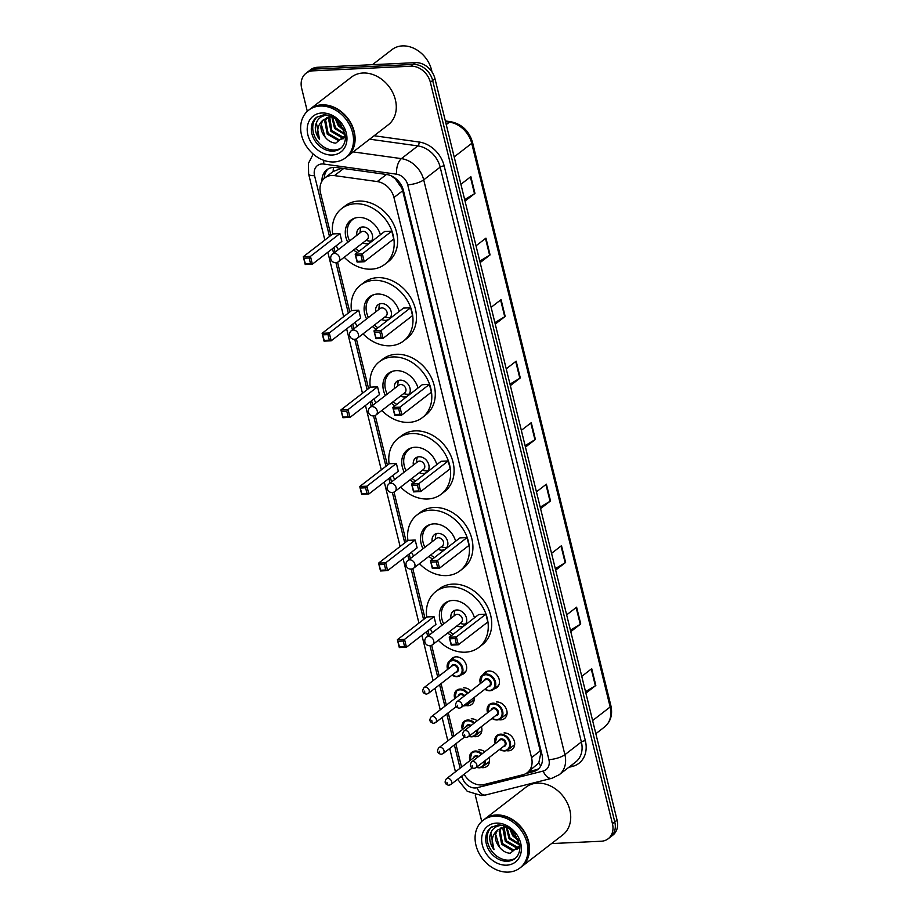 <?xml version="1.0" encoding="UTF-8"?>
<svg xmlns="http://www.w3.org/2000/svg" width="918" height="918" viewBox="0 0 918 918"><rect width="100%" height="100%" fill="white"/><g stroke="black" fill="none" stroke-linecap="round" stroke-linejoin="round"><path stroke-width="1.38" d="M483.384 674.397A9.639 7.665 52.3 0 1 485.129 672.286A9.639 7.665 52.3 0 1 488.824 670.978A9.639 7.665 52.3 0 1 498.382 677.3A9.639 7.665 52.3 0 1 496.913 687.548A9.639 7.665 52.3 0 1 494.435 688.707M496.431 701.949A9.639 7.665 52.3 0 1 505.99 708.283A9.639 7.665 52.3 0 1 504.521 718.53A9.639 7.665 52.3 0 1 500.826 719.85A9.639 7.665 52.3 0 1 498.761 719.666M504.039 732.931A9.639 7.665 52.3 0 1 513.598 739.254A9.639 7.665 52.3 0 1 512.141 749.501A9.639 7.665 52.3 0 1 508.434 750.821A9.639 7.665 52.3 0 1 506.369 750.637M450.577 660.283A9.639 7.665 52.3 0 1 452.322 658.172A9.639 7.665 52.3 0 1 456.016 656.852A9.639 7.665 52.3 0 1 465.575 663.175A9.639 7.665 52.3 0 1 464.118 673.433A9.639 7.665 52.3 0 1 461.628 674.581M463.636 687.834A9.639 7.665 52.3 0 1 470.865 690.921M474.204 697.485A9.639 7.665 52.3 0 1 471.726 704.404A9.639 7.665 52.3 0 1 468.031 705.724A9.639 7.665 52.3 0 1 465.954 705.54M471.244 718.805A9.639 7.665 52.3 0 1 477.176 720.779M481.399 726.643A9.639 7.665 52.3 0 1 479.334 735.387A9.639 7.665 52.3 0 1 475.639 736.706A9.639 7.665 52.3 0 1 473.562 736.523M478.852 749.788A9.639 7.665 52.3 0 1 484.784 751.75M489.007 757.625A9.639 7.665 52.3 0 1 486.942 766.358A9.639 7.665 52.3 0 1 483.247 767.678A9.639 7.665 52.3 0 1 481.17 767.505M341.668 168.235L333.211 171.471M464.129 774.23A18.073 14.378 -127.7 0 0 484.038 784.569L522.95 774.758A18.073 14.378 -127.7 0 0 527.276 772.669A18.073 14.378 -127.7 0 0 531.545 757.637L393.96 197.496A18.073 14.378 -127.7 0 0 377.252 181.569L334.462 175.613A18.073 14.378 -127.7 0 0 331.742 175.476A18.073 14.378 -127.7 0 0 324.811 177.954A18.073 14.378 -127.7 0 0 320.543 192.975L330.95 235.352M527.276 772.669L538.763 763.007L540.702 753.712L540.232 750.924L402.658 190.783L401.751 188.029L395.268 178.815L390.988 175.717M333.945 247.539L335.07 252.129M337.56 262.25L349.769 311.959M352.764 324.134L353.889 328.736M356.379 338.857L368.588 388.555M371.572 400.741L372.708 405.343M375.187 415.464L387.396 465.162M390.391 477.349L391.527 481.95M394.006 492.059L406.215 541.769M409.21 553.956L410.335 558.557M412.825 568.667L425.034 618.376M428.029 630.563L429.154 635.164M431.644 645.274L439.171 675.946M441.053 683.623L446.343 705.127M448.225 712.816L453.951 736.11M455.833 743.787L461.559 767.092M526.025 773.507L533.369 771.659A18.073 14.378 -127.7 0 0 537.696 769.571A18.073 14.378 -127.7 0 0 541.964 754.539L403.404 190.439A18.073 14.378 -127.7 0 0 386.696 174.512L336.424 167.512A18.073 14.378 -127.7 0 0 333.704 167.374A18.073 14.378 -127.7 0 0 326.774 169.841A18.073 14.378 -127.7 0 0 321.966 181.144M324.272 178.39A18.073 14.378 52.3 0 1 327.978 169.027M307.312 111.307L301.678 88.346A18.073 14.378 52.3 0 1 305.946 73.325A18.073 14.378 52.3 0 1 312.877 70.847L410.908 66.222A18.073 14.378 52.3 0 1 430.347 82.276L612.455 823.733A18.073 14.378 52.3 0 1 608.198 838.754A18.073 14.378 52.3 0 1 601.267 841.232L551.534 843.573M481.743 821.449L475.226 794.919M305.946 73.325L310.571 69.745A18.073 14.378 52.3 0 1 317.502 67.278L415.533 62.654L413.215 64.444A18.073 14.378 52.3 0 1 432.653 80.497L614.773 821.943A18.073 14.378 52.3 0 1 610.504 836.975A18.073 14.378 52.3 0 0 614.773 821.943L432.653 80.497A18.073 14.378 52.3 0 0 413.215 64.444L315.184 69.068L413.215 64.444L410.908 66.222M308.253 71.535A18.073 14.378 52.3 0 1 315.184 69.068A18.073 14.378 52.3 0 0 308.253 71.535M538.797 768.607A18.073 14.378 52.3 0 1 535.676 769.869L528.584 771.659M415.533 62.654A18.073 14.378 52.3 0 1 434.971 78.707L617.08 820.164A18.073 14.378 52.3 0 1 612.811 835.185L608.198 838.754M555.31 568.667L565.155 562.757A4.819 1.423 -13.8 0 0 565.614 562.447L555.677 570.135M551.546 553.359L561.495 545.671L565.614 562.447M570.422 630.173L580.268 624.274A4.819 1.423 -13.8 0 0 580.727 623.953L570.778 631.641M566.658 614.865L576.607 607.177L580.727 623.953M585.523 691.679L595.369 685.78A4.819 1.423 -13.8 0 0 595.828 685.459L585.891 693.147M581.771 676.371L591.708 668.694L595.828 685.459M509.983 384.149L519.829 378.239A4.819 1.423 -13.8 0 0 520.299 377.929L510.351 385.606M506.231 368.829L516.168 361.153L520.299 377.929M494.882 322.631L504.728 316.733A4.819 1.423 -13.8 0 0 505.187 316.412L495.238 324.1M491.119 307.323L501.067 299.647L505.187 316.412M479.77 261.125L489.615 255.227A4.819 1.423 -13.8 0 0 490.074 254.906L480.137 262.594M476.017 245.817L485.955 238.129L490.074 254.906M464.669 199.619L474.503 193.709A4.819 1.423 -13.8 0 0 474.973 193.4L465.024 201.088M460.905 184.311L470.854 176.623L474.973 193.4M540.209 507.161L550.043 501.251A4.819 1.423 -13.8 0 0 550.513 500.941L540.564 508.618M536.445 491.853L546.394 484.165L550.513 500.941M525.096 445.655L534.942 439.745A4.819 1.423 -13.8 0 0 535.401 439.435L525.452 447.112M521.332 430.335L531.281 422.659L535.401 439.435M372.478 64.685L392.009 49.606A27.115 21.573 52.3 0 1 402.394 45.9A27.115 21.573 52.3 0 1 431.965 71.948M310.112 109.047A30.122 23.96 52.3 0 1 310.261 108.932A30.122 23.96 52.3 0 1 321.805 104.813A30.122 23.96 52.3 0 1 351.663 124.584A30.122 23.96 52.3 0 1 347.096 156.622A30.122 23.96 52.3 0 1 346.947 156.726M310.261 108.932L351.445 77.123A30.122 23.96 52.3 0 1 362.989 73.015A30.122 23.96 52.3 0 1 392.835 92.787A30.122 23.96 52.3 0 1 388.268 124.814L347.096 156.622M308.666 110.16L309.974 109.162A30.122 23.96 52.3 0 1 321.518 105.042A30.122 23.96 52.3 0 1 351.376 124.814A30.122 23.96 52.3 0 1 346.809 156.84L345.501 157.85A30.122 23.96 52.3 0 1 333.957 161.958A30.122 23.96 52.3 0 1 304.099 142.198A30.122 23.96 52.3 0 1 308.666 110.16A30.122 23.96 52.3 0 1 320.221 106.04A30.122 23.96 52.3 0 1 350.068 125.812A30.122 23.96 52.3 0 1 345.501 157.85M341.221 147.867A19.645 15.629 52.3 0 1 334.45 150.001A19.645 15.629 52.3 0 1 315.253 137.631A19.645 15.629 52.3 0 1 317.249 116.827M344.606 137.631L338.18 140.477L327.244 134.154L324.743 121.05L326.613 117.504M343.55 138.48L339.098 139.766L328.151 133.454L325.661 120.338L327.175 117.275M327.531 115.14C320.336 115.748 316.262 119.776 315.299 127.223C315.287 131.572 316.71 135.68 319.556 139.525C316.171 131.24 317.502 124.618 323.561 119.638L331.639 116.597M344.904 136.851L343.102 138.847M344.973 136.633L342.758 136.931L331.823 130.62L329.631 116.666M344.709 137.138L341.84 137.643L330.905 131.32L328.414 118.215L328.977 116.77M345.088 134.028L335.495 127.774L332.523 117.022M345.214 134.808L334.577 128.486L331.765 116.655M343.665 129.266L339.167 124.94L336.699 119.833M344.261 130.815L338.249 125.651L335.391 118.812M323.561 119.638C319.602 124.894 320.13 130.746 325.156 137.184L325.442 137.505C328.449 141.039 331.891 142.91 335.793 143.128L345.283 135.382M325.156 137.184L321.552 125.169M319.556 139.525L316.412 122.989L317.146 121.073M332.649 234.033A35.251 28.045 52.3 0 1 341.703 208.558A35.251 28.045 52.3 0 1 355.22 203.75A35.251 28.045 52.3 0 1 390.15 226.872A35.251 28.045 52.3 0 1 384.803 264.35A35.251 28.045 52.3 0 1 371.285 269.169A35.251 28.045 52.3 0 1 344.216 257.247M338.329 249.627A35.251 28.045 52.3 0 1 336.229 245.772M341.703 208.558L345.179 205.884A35.251 28.045 52.3 0 1 358.686 201.065A35.251 28.045 52.3 0 1 393.615 224.199A35.251 28.045 52.3 0 1 388.268 261.676L384.803 264.35M347.773 242.329A20.483 16.294 52.3 0 1 350.733 220.24A20.483 16.294 52.3 0 1 358.582 217.451A20.483 16.294 52.3 0 1 380.385 234.79M339.924 233.597L332.786 233.941L303.307 256.707L310.456 256.363L339.924 233.597L341.852 241.423L312.372 264.189L305.224 264.533L303.307 256.707L305.396 263.81L310.502 263.569L309.125 257.981L304.019 258.222M357.309 252.611A20.483 16.294 52.3 0 1 353.659 249.96M391.802 231.152L384.653 231.485L355.186 254.252L362.323 253.919L391.802 231.152L393.73 238.978L364.251 261.745L357.102 262.078L355.186 254.252L357.274 261.366L362.38 261.125L361.004 255.525L355.897 255.766M309.125 257.981L310.456 256.363L312.372 264.189L310.502 263.569M361.004 255.525L362.323 253.919L364.251 261.745L362.38 261.125M357.274 261.366L357.102 262.078M305.396 263.81L305.224 264.533M359.179 251.165A19.886 15.813 52.3 0 1 355.495 248.537M349.609 240.906A19.886 15.813 52.3 0 1 352.546 219.609A19.886 15.813 52.3 0 1 355.427 217.933M362.828 242.88A9.042 7.195 -127.7 0 0 366.764 243.729A9.042 7.195 -127.7 0 0 370.218 242.49A9.042 7.195 -127.7 0 0 371.595 232.885A9.042 7.195 -127.7 0 0 362.633 226.953A9.042 7.195 -127.7 0 0 359.179 228.192A9.042 7.195 -127.7 0 0 356.941 235.249M338.455 261.699L367.062 239.598A4.819 3.833 -127.7 0 0 367.797 234.48A4.819 3.833 -127.7 0 0 363.023 231.313A4.819 3.833 -127.7 0 0 361.176 231.979L332.568 254.068A4.819 4.819 0 0 0 330.836 259.037A4.819 4.819 0 0 0 338.455 261.699A4.819 3.833 -127.7 0 0 339.591 257.694A4.819 3.833 -127.7 0 0 334.416 253.414A4.819 3.833 -127.7 0 0 332.568 254.068M361.176 227.194A9.042 7.195 -127.7 0 0 360.269 230.154L360.04 232.851M365.926 240.482L368.6 240.941A9.042 7.195 -127.7 0 0 370.229 241.055A9.042 7.195 -127.7 0 0 371.698 240.814M484.543 819.189A30.122 23.96 52.3 0 1 484.693 819.074A30.122 23.96 52.3 0 1 496.236 814.955A30.122 23.96 52.3 0 1 526.083 834.726A30.122 23.96 52.3 0 1 521.516 866.753A30.122 23.96 52.3 0 1 521.378 866.867M484.693 819.074L525.865 787.265A30.122 23.96 52.3 0 1 537.42 783.146A30.122 23.96 52.3 0 1 567.267 802.917A30.122 23.96 52.3 0 1 562.7 834.955L521.516 866.753M483.097 820.302L484.394 819.292A30.122 23.96 52.3 0 1 495.949 815.184A30.122 23.96 52.3 0 1 525.796 834.944A30.122 23.96 52.3 0 1 521.229 866.982L519.932 867.98A30.122 23.96 52.3 0 1 508.377 872.1A30.122 23.96 52.3 0 1 478.53 852.329A30.122 23.96 52.3 0 1 483.097 820.302A30.122 23.96 52.3 0 1 494.641 816.182A30.122 23.96 52.3 0 1 524.499 835.954A30.122 23.96 52.3 0 1 519.932 867.98M515.652 857.997A19.645 15.629 52.3 0 1 508.882 860.143A19.645 15.629 52.3 0 1 489.673 847.773A19.645 15.629 52.3 0 1 491.681 826.957M519.026 847.773L512.6 850.619L501.664 844.296L499.174 831.18L501.044 827.646M517.97 848.611L513.518 849.907L502.582 843.585L500.092 830.469L501.595 827.416M501.962 825.282C494.768 825.89 490.682 829.918 489.719 837.365C489.719 841.714 491.141 845.811 493.987 849.666C490.591 841.381 491.933 834.749 497.992 829.78L506.059 826.728M519.336 846.981L517.523 848.989M519.393 846.775L517.19 847.073L506.254 840.75L504.051 826.808M519.14 847.28L516.272 847.784L505.336 841.462L502.846 828.346L503.397 826.9M519.519 844.158L509.926 837.916L506.943 827.164M519.645 844.95L509.008 838.627L506.185 826.785M518.096 839.408L513.598 835.082L511.119 829.975M518.681 840.957L512.68 835.793L509.823 828.954M497.992 829.78C494.033 835.036 494.561 840.888 499.587 847.325L499.874 847.647C502.869 851.17 506.323 853.051 510.213 853.258L519.714 845.524M499.587 847.325L495.972 835.311M493.987 849.666L490.843 833.119L491.578 831.215M351.468 310.64A35.251 28.045 52.3 0 1 360.522 285.165A35.251 28.045 52.3 0 1 374.039 280.357A35.251 28.045 52.3 0 1 408.958 303.479A35.251 28.045 52.3 0 1 403.622 340.957A35.251 28.045 52.3 0 1 390.104 345.776A35.251 28.045 52.3 0 1 363.035 333.854M357.136 326.223A35.251 28.045 52.3 0 1 355.048 322.379M360.522 285.165L363.987 282.492A35.251 28.045 52.3 0 1 377.505 277.672A35.251 28.045 52.3 0 1 412.434 300.806A35.251 28.045 52.3 0 1 407.087 338.283L403.622 340.957M366.592 318.925A20.483 16.294 52.3 0 1 369.552 296.847A20.483 16.294 52.3 0 1 377.401 294.047A20.483 16.294 52.3 0 1 399.204 311.397M358.743 310.204L351.594 310.536L322.126 333.303L329.275 332.97L358.743 310.204L360.671 318.03L331.191 340.796L324.043 341.14L322.126 333.303L324.215 340.417L329.321 340.176L327.944 334.588L322.838 334.829M376.128 329.218A20.483 16.294 52.3 0 1 372.478 326.556M410.621 307.76L403.472 308.092L373.993 330.859L381.142 330.526L410.621 307.76L412.538 315.585L383.07 338.352L375.921 338.685L373.993 330.859L376.093 337.973L381.188 337.732L379.822 332.132L374.716 332.373M327.944 334.588L329.275 332.97L331.191 340.796L329.321 340.176M379.822 332.132L381.142 330.526L383.07 338.352L381.188 337.732M376.093 337.973L375.921 338.685M324.215 340.417L324.043 341.14M377.998 327.772A19.886 15.813 52.3 0 1 374.314 325.144M368.428 317.513A19.886 15.813 52.3 0 1 371.365 296.216A19.886 15.813 52.3 0 1 374.246 294.54M381.647 319.475A9.042 7.195 -127.7 0 0 385.571 320.336A9.042 7.195 -127.7 0 0 389.037 319.097A9.042 7.195 -127.7 0 0 390.414 309.492A9.042 7.195 -127.7 0 0 381.452 303.56A9.042 7.195 -127.7 0 0 377.986 304.799A9.042 7.195 -127.7 0 0 375.76 311.845M357.274 338.306L385.881 316.205A4.819 3.833 -127.7 0 0 386.616 311.087A4.819 3.833 -127.7 0 0 381.842 307.92A4.819 3.833 -127.7 0 0 379.995 308.574L351.376 330.675A4.819 4.819 0 0 0 349.643 335.644A4.819 4.819 0 0 0 357.274 338.306A4.819 3.833 -127.7 0 0 358.41 334.301A4.819 3.833 -127.7 0 0 353.235 330.021A4.819 3.833 -127.7 0 0 351.376 330.675M379.983 303.801A9.042 7.195 -127.7 0 0 379.077 306.761L378.859 309.458M384.745 317.089L387.419 317.548A9.042 7.195 -127.7 0 0 389.037 317.651A9.042 7.195 -127.7 0 0 390.506 317.421M370.287 387.247A35.251 28.045 52.3 0 1 379.341 361.772A35.251 28.045 52.3 0 1 392.847 356.953A35.251 28.045 52.3 0 1 427.777 380.086A35.251 28.045 52.3 0 1 422.429 417.564A35.251 28.045 52.3 0 1 408.923 422.383A35.251 28.045 52.3 0 1 381.854 410.461M375.955 402.83A35.251 28.045 52.3 0 1 373.867 398.974M379.341 361.772L382.806 359.099A35.251 28.045 52.3 0 1 396.324 354.279A35.251 28.045 52.3 0 1 431.242 377.413A35.251 28.045 52.3 0 1 425.895 414.89L422.429 417.564M385.399 395.532A20.483 16.294 52.3 0 1 388.36 373.454A20.483 16.294 52.3 0 1 396.22 370.654A20.483 16.294 52.3 0 1 418.023 387.993M377.562 386.811L370.413 387.144L340.934 409.91L348.083 409.577L377.562 386.811L379.478 394.637L350.01 417.403L342.862 417.736L340.934 409.91L343.034 417.024L348.14 416.783L346.763 411.184L341.657 411.425M394.935 405.825A20.483 16.294 52.3 0 1 391.298 403.163M429.44 384.367L422.291 384.699L392.812 407.466L399.961 407.133L429.44 384.367L431.357 392.193L401.889 414.959L394.74 415.292L392.812 407.466L394.901 414.569L400.007 414.328L398.641 408.739L393.535 408.98M346.763 411.184L348.083 409.577L350.01 417.403L348.14 416.783M398.641 408.739L399.961 407.133L401.889 414.959L400.007 414.328M394.901 414.569L394.74 415.292M343.034 417.024L342.862 417.736M396.805 404.379A19.886 15.813 52.3 0 1 393.134 401.751M387.235 394.12A19.886 15.813 52.3 0 1 390.173 372.811A19.886 15.813 52.3 0 1 393.053 371.147M400.466 396.083A9.042 7.195 -127.7 0 0 404.39 396.943A9.042 7.195 -127.7 0 0 407.856 395.704A9.042 7.195 -127.7 0 0 409.221 386.099A9.042 7.195 -127.7 0 0 400.271 380.167A9.042 7.195 -127.7 0 0 396.805 381.395A9.042 7.195 -127.7 0 0 394.568 388.452M376.093 414.913L404.7 392.812A4.819 3.833 -127.7 0 0 405.435 387.694A4.819 3.833 -127.7 0 0 400.65 384.527A4.819 3.833 -127.7 0 0 398.802 385.181L370.195 407.282A4.819 4.819 0 0 0 368.462 412.251A4.819 4.819 0 0 0 376.093 414.913A4.819 3.833 -127.7 0 0 377.229 410.908A4.819 3.833 -127.7 0 0 372.042 406.617A4.819 3.833 -127.7 0 0 370.195 407.282M398.802 380.396A9.042 7.195 -127.7 0 0 397.896 383.357L397.666 386.065M403.564 393.696L406.226 394.155A9.042 7.195 -127.7 0 0 407.856 394.258A9.042 7.195 -127.7 0 0 409.325 394.029M389.094 463.854A35.251 28.045 52.3 0 1 398.16 438.379A35.251 28.045 52.3 0 1 411.666 433.56A35.251 28.045 52.3 0 1 446.596 456.694A35.251 28.045 52.3 0 1 441.248 494.171A35.251 28.045 52.3 0 1 427.742 498.99A35.251 28.045 52.3 0 1 400.661 487.068M394.774 479.437A35.251 28.045 52.3 0 1 392.674 475.581M398.16 438.379L401.625 435.694A35.251 28.045 52.3 0 1 415.131 430.886A35.251 28.045 52.3 0 1 450.061 454.008A35.251 28.045 52.3 0 1 444.714 491.497L441.248 494.171M404.218 472.139A20.483 16.294 52.3 0 1 407.179 450.061A20.483 16.294 52.3 0 1 415.028 447.261A20.483 16.294 52.3 0 1 436.83 464.6M396.381 463.418L389.232 463.751L359.753 486.517L366.902 486.184L396.381 463.418L398.297 471.244L368.829 494.01L361.681 494.343L359.753 486.517L361.841 493.632L366.948 493.391L365.582 487.791L360.476 488.032M413.754 482.432A20.483 16.294 52.3 0 1 410.116 479.77M448.248 460.962L441.099 461.306L411.631 484.073L418.78 483.729L448.248 460.962L450.176 468.8L420.696 491.566L413.548 491.899L411.631 484.073L413.72 491.176L418.826 490.935L417.449 485.347L412.343 485.588M365.582 487.791L366.902 486.184L368.829 494.01L366.948 493.391M417.449 485.347L418.78 483.729L420.696 491.566L418.826 490.935M413.72 491.176L413.548 491.899M361.841 493.632L361.681 494.343M415.624 480.986A19.886 15.813 52.3 0 1 411.952 478.358M406.054 470.727A19.886 15.813 52.3 0 1 408.992 449.418A19.886 15.813 52.3 0 1 411.872 447.754M419.285 472.69A9.042 7.195 -127.7 0 0 423.209 473.55A9.042 7.195 -127.7 0 0 426.675 472.311A9.042 7.195 -127.7 0 0 428.04 462.706A9.042 7.195 -127.7 0 0 419.09 456.774A9.042 7.195 -127.7 0 0 415.624 458.002A9.042 7.195 -127.7 0 0 413.387 465.059M394.912 491.52L423.519 469.419A4.819 3.833 -127.7 0 0 424.242 464.29A4.819 3.833 -127.7 0 0 419.469 461.134A4.819 3.833 -127.7 0 0 417.621 461.788L389.014 483.889A4.819 4.819 0 0 0 387.281 488.846A4.819 4.819 0 0 0 394.912 491.52A4.819 3.833 -127.7 0 0 396.048 487.504A4.819 3.833 -127.7 0 0 390.861 483.224A4.819 3.833 -127.7 0 0 389.014 483.889M417.621 457.003A9.042 7.195 -127.7 0 0 416.715 459.964L416.485 462.672M422.383 470.291L425.045 470.762A9.042 7.195 -127.7 0 0 426.675 470.865A9.042 7.195 -127.7 0 0 428.144 470.636M407.913 540.461A35.251 28.045 52.3 0 1 416.967 514.987A35.251 28.045 52.3 0 1 430.485 510.167A35.251 28.045 52.3 0 1 465.415 533.301A35.251 28.045 52.3 0 1 460.067 570.778A35.251 28.045 52.3 0 1 446.55 575.586A35.251 28.045 52.3 0 1 419.48 563.675M413.593 556.044A35.251 28.045 52.3 0 1 411.494 552.188M416.967 514.987L420.444 512.301A35.251 28.045 52.3 0 1 433.95 507.493A35.251 28.045 52.3 0 1 468.88 530.615A35.251 28.045 52.3 0 1 463.533 568.093L460.067 570.778M423.037 548.746A20.483 16.294 52.3 0 1 425.998 526.668A20.483 16.294 52.3 0 1 433.847 523.868A20.483 16.294 52.3 0 1 455.649 541.207M415.188 540.025L408.04 540.358L378.572 563.124L385.721 562.791L415.188 540.025L417.116 547.851L387.637 570.617L380.488 570.95L378.572 563.124L380.66 570.227L385.767 569.986L384.39 564.398L379.283 564.639M432.573 559.039A20.483 16.294 52.3 0 1 428.924 556.377M467.067 537.569L459.918 537.914L430.45 560.68L437.588 560.336L467.067 537.569L468.995 545.407L439.515 568.173L432.367 568.506L430.45 560.68L432.539 567.783L437.645 567.542L436.268 561.954L431.162 562.195M384.39 564.398L385.721 562.791L387.637 570.617L385.767 569.986M436.268 561.954L437.588 560.336L439.515 568.173L437.645 567.542M432.539 567.783L432.367 568.506M380.66 570.227L380.488 570.95M434.444 557.593A19.886 15.813 52.3 0 1 430.76 554.954M424.873 547.323A19.886 15.813 52.3 0 1 427.811 526.025A19.886 15.813 52.3 0 1 430.691 524.35M438.093 549.297A9.042 7.195 -127.7 0 0 442.028 550.146A9.042 7.195 -127.7 0 0 445.482 548.918A9.042 7.195 -127.7 0 0 446.859 539.302A9.042 7.195 -127.7 0 0 437.897 533.381A9.042 7.195 -127.7 0 0 434.444 534.609A9.042 7.195 -127.7 0 0 432.206 541.666M413.72 568.116L442.327 546.026A4.819 3.833 -127.7 0 0 443.061 540.897A4.819 3.833 -127.7 0 0 438.288 537.741A4.819 3.833 -127.7 0 0 436.44 538.396L407.833 560.496A4.819 4.819 0 0 0 406.1 565.454A4.819 4.819 0 0 0 413.72 568.116A4.819 3.833 -127.7 0 0 414.856 564.111A4.819 3.833 -127.7 0 0 409.68 559.831A4.819 3.833 -127.7 0 0 407.833 560.496M436.44 533.61A9.042 7.195 -127.7 0 0 435.522 536.571L435.304 539.268M441.191 546.899L443.864 547.369A9.042 7.195 -127.7 0 0 445.494 547.472A9.042 7.195 -127.7 0 0 446.963 547.243M426.732 617.068A35.251 28.045 52.3 0 1 435.786 591.594A35.251 28.045 52.3 0 1 449.304 586.774A35.251 28.045 52.3 0 1 484.222 609.908A35.251 28.045 52.3 0 1 478.886 647.385A35.251 28.045 52.3 0 1 465.369 652.193A35.251 28.045 52.3 0 1 438.299 640.282M432.401 632.651A35.251 28.045 52.3 0 1 430.312 628.796M435.786 591.594L439.252 588.908A35.251 28.045 52.3 0 1 452.769 584.1A35.251 28.045 52.3 0 1 487.699 607.223A35.251 28.045 52.3 0 1 482.352 644.7L478.886 647.385M441.856 625.353A20.483 16.294 52.3 0 1 444.817 603.275A20.483 16.294 52.3 0 1 452.666 600.475A20.483 16.294 52.3 0 1 474.468 617.814M434.007 616.621L426.859 616.965L397.391 639.731L404.54 639.387L434.007 616.621L435.935 624.458L406.456 647.224L399.307 647.557L397.391 639.731L399.479 646.834L404.586 646.593L403.209 641.005L398.102 641.246M451.392 635.635A20.483 16.294 52.3 0 1 447.743 632.984M485.886 614.176L478.737 614.521L449.258 637.287L456.407 636.943L485.886 614.176L487.802 622.002L458.334 644.769L451.186 645.113L449.258 637.287L451.358 644.39L456.453 644.149L455.087 638.561L449.981 638.802M403.209 641.005L404.54 639.387L406.456 647.224L404.586 646.593M455.087 638.561L456.407 636.943L458.334 644.769L456.453 644.149M451.358 644.39L451.186 645.113M399.479 646.834L399.307 647.557M453.262 634.189A19.886 15.813 52.3 0 1 449.579 631.561M443.692 623.93A19.886 15.813 52.3 0 1 446.63 602.633A19.886 15.813 52.3 0 1 449.51 600.957M456.912 625.904A9.042 7.195 -127.7 0 0 460.836 626.753A9.042 7.195 -127.7 0 0 464.301 625.525A9.042 7.195 -127.7 0 0 465.678 615.909A9.042 7.195 -127.7 0 0 456.716 609.977A9.042 7.195 -127.7 0 0 453.251 611.216A9.042 7.195 -127.7 0 0 451.025 618.273M432.539 644.723L461.146 622.634A4.819 3.833 -127.7 0 0 461.88 617.504A4.819 3.833 -127.7 0 0 457.107 614.337A4.819 3.833 -127.7 0 0 455.259 615.003L426.64 637.092A4.819 4.819 0 0 0 424.908 642.061A4.819 4.819 0 0 0 432.539 644.723A4.819 3.833 -127.7 0 0 433.675 640.718A4.819 3.833 -127.7 0 0 428.499 636.438A4.819 3.833 -127.7 0 0 426.64 637.092M455.248 610.218A9.042 7.195 -127.7 0 0 454.341 613.178L454.123 615.875M460.01 623.506L462.683 623.976A9.042 7.195 -127.7 0 0 464.301 624.079A9.042 7.195 -127.7 0 0 465.77 623.838M343.653 168.51L334.462 175.613M402.635 187.96A18.073 5.324 166.2 0 1 401.751 188.029M395.268 178.815A18.073 8.503 -82.1 0 1 395.291 178.218M541.746 753.621A18.073 5.324 166.2 0 1 540.702 753.712M333.211 171.459A18.073 8.503 -82.1 0 1 333.429 167.397M540.794 765.933A18.073 10.35 -104.2 0 1 538.763 763.007M386.432 174.477L377.252 181.569M402.658 190.783L393.96 197.496M540.232 750.924L531.545 757.637M461.983 775.894L462.328 777.294A12.049 9.582 -127.7 0 0 475.294 787.988A12.049 9.582 -127.7 0 0 477.027 787.736L543.169 771.051A12.049 9.582 -127.7 0 0 548.907 759.645L407.707 184.805A12.049 9.582 -127.7 0 0 396.565 174.191L323.836 164.058A12.049 9.582 -127.7 0 0 322.011 163.966A12.049 9.582 -127.7 0 0 314.553 175.636L329.493 236.477M313.199 154.04L308.448 163.347L308.632 174.041A12.049 3.557 -13.8 0 0 314.553 175.636M457.577 779.302L467.239 791.293L481.64 795.562L485.748 794.965A12.049 6.896 -104.2 0 1 477.027 787.736M374.119 135.749L419.09 142.015A27.115 21.573 52.3 0 1 444.163 165.894L585.363 740.734A27.115 21.573 52.3 0 1 572.465 766.415L568.77 767.345M430.347 82.276L434.971 78.707M312.877 70.847L317.502 67.278M612.455 823.733L617.08 820.164M353.189 151.906L401.407 158.63L417.885 145.905L369.667 139.18M396.565 174.191A12.049 5.669 -82.1 0 1 401.407 158.63A24.098 19.175 52.3 0 1 423.703 179.859L440.17 167.133A24.098 19.175 -127.7 0 0 417.885 145.905A3.018 1.411 97.9 0 0 419.09 142.015M407.707 184.805A12.049 3.557 -13.8 0 0 423.703 179.859L564.891 754.699L581.369 741.974L440.17 167.133A3.018 0.884 166.2 0 1 444.163 165.894M548.907 759.645A12.049 3.557 -13.8 0 0 564.891 754.699A24.098 19.175 52.3 0 1 559.2 774.735L575.678 762.009A24.098 19.175 -127.7 0 0 581.369 741.974A3.018 0.884 166.2 0 1 585.363 740.734M332.488 248.663L333.613 253.253M335.931 262.686L348.312 313.084M351.307 325.27L352.432 329.86M354.75 339.293L367.131 389.68M370.126 401.866L371.251 406.467M373.569 415.9L385.939 466.287M388.934 478.473L390.07 483.075M392.388 492.507L404.758 542.894M407.753 555.08L408.877 559.682M411.195 569.103L423.577 619.501M426.572 631.687L427.696 636.289M430.014 645.71L437.714 677.071M439.607 684.748L444.886 706.252M446.768 713.94L452.494 737.234M454.376 744.911L460.102 768.217M572.465 766.415A3.018 1.721 75.8 0 0 571.639 765.13M485.748 794.965L551.89 778.28A12.049 6.896 -104.2 0 1 543.169 771.051M460.182 777.282A12.049 3.557 -13.8 0 0 462.328 777.294M323.836 164.058A12.049 5.669 -82.1 0 1 323.825 160.352M535.676 769.869L533.369 771.659M454.169 156.909L471.726 143.357A6.024 1.779 -13.8 0 0 472.472 142.164L610.906 705.793A6.024 1.779 166.2 0 1 610.16 706.998L471.726 143.357A24.098 19.175 -127.7 0 0 449.43 122.128A6.024 2.834 -82.1 0 1 450.727 121.704C461.743 123.999 468.995 130.815 472.472 142.164M610.906 705.793C612.811 714.697 610.665 721.778 604.469 727.033A24.098 19.175 -127.7 0 0 610.16 706.998L592.615 720.55M446.24 124.596L449.43 122.128L445.494 121.578M534.942 439.745L530.822 423.003M519.829 378.239L515.721 361.497M504.728 316.733L500.608 299.991M489.615 255.227L485.507 238.485M474.503 193.709L470.395 176.979M550.043 501.251L545.935 484.52M565.155 562.757L561.047 546.026M580.268 624.274L576.148 607.532M595.369 685.78L591.261 669.038M333.016 151.126A19.645 15.629 52.3 0 1 313.543 138.228A19.645 15.629 52.3 0 1 316.526 117.343L323.515 114.865C329.631 114.704 335.242 117.619 340.326 123.597L345.237 134.935C345.891 137.666 345.375 144.619 340.544 148.441A19.645 15.629 52.3 0 1 333.016 151.126M332.247 155.027A22.663 18.027 52.3 0 1 307.886 134.912A22.663 18.027 52.3 0 1 321.92 112.971A22.663 18.027 52.3 0 1 346.293 133.099A22.663 18.027 52.3 0 1 332.247 155.027M507.436 861.256A19.645 15.629 52.3 0 1 487.974 848.37A19.645 15.629 52.3 0 1 490.946 827.474L497.935 825.007C504.062 824.846 509.662 827.749 514.746 833.739L519.657 845.076C520.322 847.796 519.806 854.761 514.964 858.571A19.645 15.629 52.3 0 1 507.436 861.256M506.679 865.169A22.663 18.027 52.3 0 1 482.317 845.042A22.663 18.027 52.3 0 1 496.351 823.113A22.663 18.027 52.3 0 1 520.713 843.24A22.663 18.027 52.3 0 1 506.679 865.169M447.617 669.417A9.042 7.195 52.3 0 1 449.51 661.098A9.042 7.195 52.3 0 1 452.976 659.87A9.042 7.195 52.3 0 1 461.938 665.802A9.042 7.195 52.3 0 1 460.561 675.407A9.042 7.195 52.3 0 1 457.095 676.646A9.042 7.195 52.3 0 1 452.035 675.143M452.161 675.04A8.434 6.713 -127.7 0 0 456.671 676.302A8.434 6.713 -127.7 0 0 461.903 668.143A8.434 6.713 -127.7 0 0 452.826 660.65A8.434 6.713 -127.7 0 0 447.743 669.325M451.174 666.675A4.223 3.351 52.3 0 1 453.79 664.563A4.223 3.351 52.3 0 1 458.323 668.304A4.223 3.351 52.3 0 1 455.718 672.389A4.223 3.351 52.3 0 1 455.592 672.401M428.35 693.434L456.671 671.563A3.615 2.88 -127.7 0 0 457.221 667.719A3.615 2.88 -127.7 0 0 453.641 665.343A3.615 2.88 -127.7 0 0 452.253 665.837L423.932 687.708A3.615 2.88 52.3 0 1 425.321 687.215A3.615 2.88 52.3 0 1 428.901 689.59A3.615 2.88 52.3 0 1 428.35 693.434L426.422 694.146C422.601 693.216 421.775 691.07 423.932 687.708M424.839 692.252L424.564 691.128L424.839 692.252M454.789 698.609A9.042 7.195 52.3 0 1 456.682 690.29A9.042 7.195 52.3 0 1 460.147 689.051A9.042 7.195 52.3 0 1 467.973 693.147M470.016 700.721A9.042 7.195 52.3 0 1 467.732 704.599A9.042 7.195 52.3 0 1 464.267 705.827A9.042 7.195 52.3 0 1 463.406 705.816M463.831 705.494A8.434 6.713 -127.7 0 0 463.842 705.494A8.434 6.713 -127.7 0 0 469.018 701.49M467.308 693.664A8.434 6.713 -127.7 0 0 459.998 689.843A8.434 6.713 -127.7 0 0 454.915 698.506M458.346 695.867A4.223 3.351 52.3 0 1 460.962 693.756A4.223 3.351 52.3 0 1 464.657 695.718M463.992 696.234A3.615 2.88 -127.7 0 0 460.813 694.536A3.615 2.88 -127.7 0 0 459.425 695.029L431.104 716.901A3.615 2.88 52.3 0 1 432.493 716.407A3.615 2.88 52.3 0 1 436.073 718.783A3.615 2.88 52.3 0 1 435.522 722.627L433.594 723.327C429.773 722.397 428.935 720.263 431.104 716.901M431.999 721.433L431.735 720.32L431.999 721.433M462.397 729.592A9.042 7.195 52.3 0 1 464.29 721.273A9.042 7.195 52.3 0 1 467.755 720.033A9.042 7.195 52.3 0 1 474.468 722.856M477.716 729.489A9.042 7.195 52.3 0 1 475.34 735.57A9.042 7.195 52.3 0 1 471.875 736.81A9.042 7.195 52.3 0 1 468.857 736.328M469.075 736.167A8.434 6.713 -127.7 0 0 471.45 736.477A8.434 6.713 -127.7 0 0 476.924 730.097M473.803 723.384A8.434 6.713 -127.7 0 0 467.606 720.814A8.434 6.713 -127.7 0 0 462.523 729.489M465.954 726.838A4.223 3.351 52.3 0 1 468.57 724.727A4.223 3.351 52.3 0 1 471.049 725.507M470.349 726.046A3.615 2.88 -127.7 0 0 468.421 725.507A3.615 2.88 -127.7 0 0 467.032 726.012L438.712 747.883A3.615 2.88 52.3 0 1 440.101 747.39A3.615 2.88 52.3 0 1 443.681 749.754A3.615 2.88 52.3 0 1 443.13 753.598L441.202 754.309C437.381 753.38 436.555 751.234 438.712 747.883M439.619 752.416L439.343 751.303L439.619 752.416M470.005 760.563A9.042 7.195 52.3 0 1 471.898 752.244A9.042 7.195 52.3 0 1 475.363 751.016A9.042 7.195 52.3 0 1 482.088 753.839M485.324 760.471A9.042 7.195 52.3 0 1 482.948 766.553A9.042 7.195 52.3 0 1 479.483 767.781M476.683 767.15A8.434 6.713 -127.7 0 0 479.058 767.448A8.434 6.713 -127.7 0 0 484.532 761.079M481.411 754.355A8.434 6.713 -127.7 0 0 475.214 751.796A8.434 6.713 -127.7 0 0 470.131 760.471M473.562 757.82A4.223 3.351 52.3 0 1 476.178 755.709A4.223 3.351 52.3 0 1 478.657 756.489M477.957 757.029A3.615 2.88 -127.7 0 0 476.029 756.489A3.615 2.88 -127.7 0 0 474.64 756.983L446.32 778.854A3.615 2.88 52.3 0 1 447.709 778.361A3.615 2.88 52.3 0 1 451.289 780.736A3.615 2.88 52.3 0 1 450.738 784.58L448.81 785.292C444.989 784.362 444.163 782.216 446.32 778.854M447.227 783.398L446.951 782.274L447.227 783.398M479.265 767.792A9.042 7.195 52.3 0 1 476.465 767.31M480.424 683.543A9.042 7.195 52.3 0 1 482.317 675.223A9.042 7.195 52.3 0 1 485.783 673.984A9.042 7.195 52.3 0 1 494.745 679.917A9.042 7.195 52.3 0 1 493.368 689.533A9.042 7.195 52.3 0 1 489.902 690.761A9.042 7.195 52.3 0 1 484.842 689.269M484.968 689.166A8.434 6.713 -127.7 0 0 489.478 690.428A8.434 6.713 -127.7 0 0 494.71 682.258A8.434 6.713 -127.7 0 0 485.633 674.776A8.434 6.713 -127.7 0 0 480.55 683.44M483.981 680.789A4.223 3.351 52.3 0 1 486.597 678.689A4.223 3.351 52.3 0 1 491.13 682.43A4.223 3.351 52.3 0 1 488.514 686.515A4.223 3.351 52.3 0 1 488.399 686.515M489.478 685.689A3.615 2.88 -127.7 0 0 490.028 681.845A3.615 2.88 -127.7 0 0 486.448 679.469A3.615 2.88 -127.7 0 0 485.06 679.963L456.739 701.834A3.615 2.88 52.3 0 1 458.128 701.341A3.615 2.88 52.3 0 1 461.708 703.716A3.615 2.88 52.3 0 1 461.157 707.56L489.478 685.689M457.371 705.254L457.646 706.367L457.371 705.254M496.845 719.953A9.042 7.195 52.3 0 1 492.014 718.45M487.596 712.735A9.042 7.195 52.3 0 1 489.489 704.416A9.042 7.195 52.3 0 1 492.955 703.177A9.042 7.195 52.3 0 1 501.905 709.109A9.042 7.195 52.3 0 1 500.539 718.714A9.042 7.195 52.3 0 1 497.074 719.953M492.14 718.358A8.434 6.713 -127.7 0 0 496.649 719.62A8.434 6.713 -127.7 0 0 501.871 711.45A8.434 6.713 -127.7 0 0 492.805 703.957A8.434 6.713 -127.7 0 0 487.722 712.632M491.153 709.981A4.223 3.351 52.3 0 1 493.769 707.87A4.223 3.351 52.3 0 1 498.302 711.622A4.223 3.351 52.3 0 1 495.686 715.696A4.223 3.351 52.3 0 1 495.571 715.707M496.649 714.87A3.615 2.88 -127.7 0 0 497.2 711.025A3.615 2.88 -127.7 0 0 493.609 708.65A3.615 2.88 -127.7 0 0 492.232 709.144L463.911 731.026A3.615 2.88 52.3 0 1 465.288 730.533A3.615 2.88 52.3 0 1 468.88 732.897A3.615 2.88 52.3 0 1 468.329 736.741L496.649 714.87M464.531 734.446L464.806 735.559L464.531 734.446M495.204 743.706A9.042 7.195 52.3 0 1 497.097 735.387A9.042 7.195 52.3 0 1 500.562 734.159A9.042 7.195 52.3 0 1 509.524 740.08A9.042 7.195 52.3 0 1 508.147 749.696A9.042 7.195 52.3 0 1 504.682 750.924A9.042 7.195 52.3 0 1 499.621 749.432M499.748 749.329A8.434 6.713 -127.7 0 0 504.257 750.591A8.434 6.713 -127.7 0 0 509.479 742.433A8.434 6.713 -127.7 0 0 500.413 734.939A8.434 6.713 -127.7 0 0 495.33 743.614M498.761 740.964A4.223 3.351 52.3 0 1 501.377 738.852A4.223 3.351 52.3 0 1 505.91 742.593A4.223 3.351 52.3 0 1 503.293 746.678A4.223 3.351 52.3 0 1 503.179 746.678M504.257 745.852A3.615 2.88 -127.7 0 0 504.808 742.008A3.615 2.88 -127.7 0 0 501.217 739.633A3.615 2.88 -127.7 0 0 499.84 740.126L471.519 761.997A3.615 2.88 52.3 0 1 472.908 761.504A3.615 2.88 52.3 0 1 476.488 763.879A3.615 2.88 52.3 0 1 475.937 767.723L504.257 745.852M472.139 765.417L472.414 766.541L472.139 765.417M333.613 171.15L324.811 177.954M551.89 778.28L559.2 774.735M308.632 174.041L324.846 240.068M327.841 252.255L343.665 316.676M346.648 328.862L362.472 393.271M365.467 405.458L381.291 469.878M384.286 482.065L400.11 546.485M403.105 558.672L418.929 623.092M421.913 635.279L433.066 680.663M434.948 688.339L440.238 709.843M442.12 717.532L447.846 740.826M449.728 748.503L455.454 771.808M445.345 120.958L450.727 121.704M604.469 727.033L595.851 733.7M352.546 219.609L354.199 218.323M371.365 296.216L373.018 294.93M390.173 372.811L391.837 371.538M408.992 449.418L410.656 448.145M427.811 526.025L429.463 524.74M446.63 602.633L448.282 601.347M465.851 671.322L460.561 675.407L456.992 676.681L451.943 675.212M447.525 669.497L449.51 661.098L454.812 657.013M474.25 699.562L467.732 704.599L463.349 705.862M435.522 722.627L456.108 706.722M456.682 690.29L454.697 698.678M481.858 730.544L475.34 735.57L471.772 736.856L468.777 736.397M443.13 753.598L464.565 737.039M464.29 721.273L462.305 729.661M489.466 761.515L482.948 766.553L479.38 767.827L476.385 767.368M450.738 784.58L472.185 768.022M471.898 752.244L469.913 760.632M487.607 671.138L482.317 675.223L480.332 683.612M484.75 689.338L489.799 690.806L493.368 689.533L498.658 685.448M456.739 701.834C454.582 705.196 455.408 707.33 459.229 708.26L461.157 707.56M489.489 704.416L487.504 712.804M491.922 718.519L496.971 719.999L500.539 718.714L507.057 713.688M463.911 731.026C461.743 734.377 462.58 736.523 466.401 737.452L468.329 736.741M497.097 735.387L495.112 743.775M499.53 749.501L504.579 750.97L508.147 749.696L514.665 744.659M471.519 761.997C469.35 765.36 470.188 767.505 474.009 768.435L475.937 767.723"/></g></svg>
